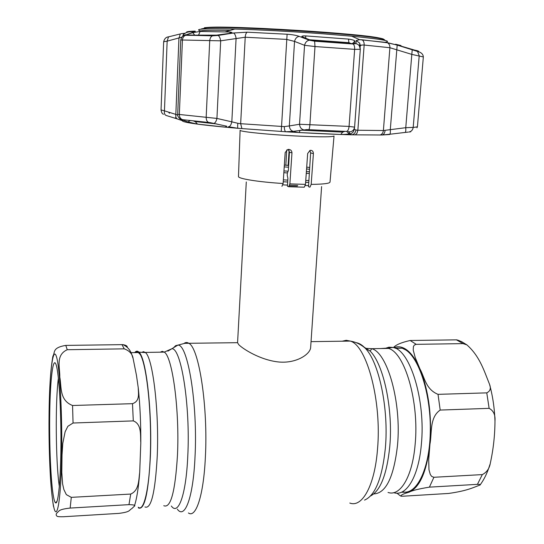 <?xml version="1.0" encoding="UTF-8"?>
<svg xmlns="http://www.w3.org/2000/svg" width="544" height="544" viewBox="0 0 544 544"><rect width="100%" height="100%" fill="white"/><g stroke="black" fill="none" stroke-linecap="round" stroke-linejoin="round"><path stroke-width="0.82" d="M144.962 506.96C151.13 509.449 155.224 492.558 157.236 456.287C159.276 410.829 152.748 357.66 145.459 352.6L143.528 351.648L141.828 352.342M138.421 507.933C144.418 510.483 148.396 493.449 150.362 456.817C152.361 410.91 146.01 357.211 138.91 352.138C137.469 350.737 136.068 350.887 134.722 352.6M388.028 492.442C400.16 496.774 412.413 476.836 415.12 444.604C419.438 401.914 404.702 352.417 388.484 348.418L387.444 348.092L380.555 348.548M384.928 348.48L388.946 347.188L393.115 347.466C409.972 349.812 425.87 400.493 421.342 444.53C418.581 476.959 406.089 497.012 393.727 492.653M308.781 182.383L305.619 182.451M287.681 182.022L283.234 181.771M309.454 171.652L306.381 171.686M288.123 171.176L283.954 170.938M284.342 165.124L288.667 165.403M306.7 167.11L309.713 167.518M246.289 181.968L237.572 342.72L238.707 344.631C243.127 349.092 260.073 359.836 277.977 361.91C296.106 363.936 310.311 354.226 310.644 347.5L321.599 186.572M308.584 185.538L305.32 185.579M297.731 185.504L289.687 185.218M287.497 185.11L282.934 184.851M135.245 352.594L136.462 351.832L137.714 351.886L140.23 354.491C146.159 363.97 151.137 405.26 150.552 445.482C150.022 485.778 144.153 512.72 138.23 507.205M118.83 513.393C130.988 511.87 128.785 510.19 131.736 508.681L134.307 506.246C135.83 505.308 134.055 504.778 128.976 504.642L70.149 508.069C58.12 509.436 59.303 511.149 57.46 512.428C55.91 513.828 55.767 515.086 57.032 516.215C57.521 516.657 59.69 516.834 63.553 516.739L118.83 513.393M52.618 357.626L52.965 356.021C55.298 352.736 51.7 347.738 65.776 345.406L122.951 344.631C126.024 345.216 127.446 346.059 127.221 347.174M56.284 365.282C58.949 373.966 61.146 409.197 60.942 444.305C60.765 479.468 58.256 504.995 55.563 502.833C54.896 502.37 54.244 500.555 53.618 497.379C50.823 483.12 49.178 444.55 49.749 411.856C50.286 379.059 53.026 356.218 56.005 364.412L56.284 365.282M124.256 348.84L67.266 349.717C55.284 355.103 60.092 367.805 59.786 377.155C61.703 386.342 59.044 400.268 72.556 405.504L132.498 403.675C140.332 401.084 138.237 392.945 138.237 387.743L136.462 375.36L133.137 358.598C132.464 354.015 129.506 350.764 124.256 348.84L121.951 344.604M133.294 420.893L73.059 423.014L67.864 426.306L65.13 431.752L62.784 443.374L62.03 455.049L61.805 472.498L62.614 483.983L63.859 489.539L66.334 494.625L71.298 497.352L130.716 494.061C139.278 490.402 138.611 479.672 139.699 472.423L140.808 442.816C140.223 435.424 141.957 424.157 133.294 420.893L132.498 403.675M59.344 486.54C55.685 463.114 55.196 400.982 58.398 378.243M402.383 491.79C416.208 495.611 429.406 469.832 430.27 432.874C431.283 395.978 419.601 358.591 405.776 349.969L402.24 348.194L394.856 348.051M391.224 347.677L386.138 348.459M416.228 344.338L414.317 345.066L413.426 346.542L413.209 350.05L415.194 357.469L419.934 368.907C424.497 376.978 425.612 389.327 438.029 394.346L486.771 392.863C490.226 391.197 491.144 388.341 489.532 384.288C484.078 370.79 479.808 356.286 466.868 344.862L463.046 343.618L416.228 344.338L410.162 340.503L456.749 339.844L459.136 340.585M402.88 496.216L448.548 493.456C467.112 490.844 472.865 487.676 479.998 485.037C480.971 484.548 480.114 484.316 477.428 484.35L429.406 487.145C418.792 488.866 411.978 490.559 408.952 492.218C403.281 493.836 400.602 495.162 400.914 496.203L402.88 496.216M433.901 477.278L482.31 474.599C486.785 472.314 489.457 468.493 490.334 463.121C493.374 449.188 494.918 435.159 494.972 421.029C495.462 414.916 493.517 410.686 489.131 408.347L440.191 410.067C429.359 417.404 432.065 433.235 429.95 444.21L428.699 459.707L428.978 469.771L430.304 474.497L431.691 476.435L433.901 477.278L429.406 487.145M393.462 347.562C395.882 344.794 401.452 342.441 410.162 340.503M288.898 186.735L304.266 187.204L305.483 184.375L307.666 153.524L310.026 150.402L310.808 150.3C312.501 150.511 313.364 151.626 313.398 153.639L310.631 152.891L309.883 150.45M310.631 152.891L308.509 186.674L309.917 187.19L311.188 184.389L313.398 153.639M286.708 149.954L285.858 165.213M281.942 186.34L283.118 183.512L285.178 152.504L287.844 149.478L288.83 149.396C290.836 149.688 291.883 150.858 291.965 152.891L289.87 183.892L288.701 186.728L287.436 186.232L287.898 178.405L287.246 175.372L287.382 173.067L288.361 170.564L289.449 152.177L288.204 149.416M297.357 186.612L289.313 186.32M289.088 150.484L288.13 165.362M192.753 32.626L200.104 31.436L230.173 32.035L231.975 32.504L229.344 33.402L213.438 35.571L187.143 34.945L186.456 34.796L186.98 34.524L192.753 32.626L194.602 35.054M185.028 33.245L181.002 33.721M186.531 32.13C186.796 31.647 189.373 31.321 194.249 31.137C195.935 31.11 195.69 31.457 193.514 32.171L185.28 35.156L212.514 35.843L218.035 35.448L233.498 33L247.221 32.191L287.11 34.231C292.155 34.571 296.194 35.292 299.234 36.387L309.38 40.222L314.622 41.194L353.076 43.996L355.987 43.622L357.857 44.356L359.312 45.737L360.305 49.293L354.64 49.361L314.99 46.539L304.545 45.302L294.535 41.412L286.572 39.392L245.215 37.23L220.68 40.82L180.758 39.97L177.691 114.322L179.336 114.471C179.391 117.171 180.479 118.905 182.614 119.68L181.9 119.626L182.213 119.932L191.502 123.243C201.144 124.787 216.628 126.466 237.959 128.296L228.385 126.752C229.432 127.276 228.8 127.452 226.481 127.276L197.499 124.12L188.788 122.135M333.982 42.221L314.391 40.854L310.162 40.059L301.77 36.564C301.92 36.026 303.232 35.809 305.714 35.918L348.459 39.086C352.084 39.576 354.232 40.229 354.906 41.045L354.756 43.336L352.41 43.622L333.982 42.221M346.657 131.41L328.311 130.614L346.657 131.41C347.97 130.859 348.772 129.2 349.071 126.419L354.593 127.133C354.09 129.907 352.444 131.498 349.656 131.92L348.146 131.519M350.968 43.513L349.044 42.677L309.366 39.753M300.791 130.159L342.672 132.117L344.896 131.349M306.898 129.574L328.297 130.621L306.898 129.574L293.304 131.362L285.722 131.764C310.474 133.273 332.513 134.293 351.846 134.817L349.289 133.688C347.562 134.239 344.712 134.497 340.734 134.47L299.37 132.559C295.202 132.212 293.651 131.743 294.732 131.145M185.388 121.013L188.795 122.332M392.197 133.967L381.983 135.007L389.742 134.504M418.486 51.768L418.662 51.612C419.111 51.224 417.772 50.728 414.637 50.123L400.472 45.941L395.59 44.227L400.935 45.519L401.152 46.111M354.287 129.146L355.926 130.023L357.864 130.247L383.391 130.533L405.756 127.697L413.195 127.398C412.794 129.975 411.359 131.519 408.891 132.022L410.734 131.811M163.581 114.233C162.37 114.131 161.527 112.69 161.044 109.922L164.451 110.847C164.138 113.397 164.75 114.947 166.28 115.505L165.947 115.396M177.147 118.878L166.28 115.505M174.964 118.245L176.004 117.388M180.771 119.782L182.947 120.183M181.703 37.196L167.151 41.154L164.451 110.847L175.828 114.39C175.522 117.021 176.154 118.585 177.725 119.095L182.383 120.68L179.479 118.402M161.044 109.922L163.649 41.759L167.151 41.154L168.511 36.856L180.336 33.939L178.942 38.284L175.828 114.39L177.732 115.212M180.023 118.816L182.376 120.863C182.587 121.434 185.082 122.142 189.849 122.971L191.502 123.243L189.802 122.468M188.999 122.203L189.822 122.475M181.9 119.626L210.276 122.645L182.614 119.68M218.375 35.163L197.472 35.115M186.98 34.524L187.299 34.952M193.487 120.931L194.745 121.502L216.879 123.964M226.821 126.242L210.276 122.645M212.922 35.55L185.572 35.312C183.682 36.088 182.634 37.686 182.424 40.113L179.336 114.471L216.934 118.429C216.254 121.264 215.302 122.896 214.084 123.325M182.893 119.714L182.403 120M190.216 120.571L187.938 121.87M218.035 35.448C219.266 36.033 220.143 37.828 220.68 40.82L216.934 118.429L231.826 121.842C231.139 124.719 230.166 126.337 228.902 126.698M233.498 33C234.729 33.606 235.593 35.387 236.089 38.332L231.826 121.842L237.83 123.291C237.551 126.024 237.592 127.697 237.959 128.296L285.722 131.764C284.838 131.118 284.356 129.397 284.294 126.609L289.333 125.936C289.639 128.921 290.965 130.73 293.304 131.362M237.83 123.291L240.659 123.699L241.917 128.629M247.221 32.191C246.099 32.858 245.432 34.537 245.215 37.23L240.659 123.699L284.294 126.609M299.234 36.387C296.834 36.815 295.27 38.488 294.535 41.412L289.333 125.936L299.54 124.27C299.846 127.228 301.145 129.05 303.436 129.744M352.444 43.629L354.906 41.045M349.289 133.688L346.603 131.417M349.506 133.491L349.323 131.73M354.593 127.133L360.305 49.293L354.613 126.936M309.38 40.222C306.938 40.623 305.327 42.316 304.545 45.302L299.54 124.27L349.071 126.419L354.64 49.361C354.756 46.621 354.232 44.832 353.076 43.996M354.525 127.595L354.273 129.241C353.75 132.036 352.077 133.606 349.268 133.96M355.926 130.023C355.463 132.729 354.103 134.327 351.846 134.817L381.983 135.007C383.826 134.531 384.866 132.981 385.098 130.356M355.987 43.622L356.184 40.596L359.591 39.658L386.879 42.52L397.188 45.098L390.3 129.499C390.476 132.287 390.293 133.872 389.749 134.246M397.113 45.023L415.922 50.538L417.547 51.462L419.206 55.726L413.195 127.398C416.01 127.174 417.425 126.868 417.452 126.473L423.341 56.936L411.815 54.393L405.756 127.697C405.94 130.417 405.749 131.995 405.192 132.43L391.918 134.001M408.129 132.104L405.192 132.43M183.151 120.251L182.383 120.68M412.243 49.524L411.815 54.393L389.898 47.722L364.16 45.043C361.862 44.873 360.604 45.2 360.38 46.022M163.649 41.759C164.431 38.712 166.056 37.074 168.511 36.856L169.238 36.625M192.168 32.599L193.514 32.171M183.58 35.659L185.749 34.694M356.184 40.596L359.659 43.092L360.366 46.172M385.261 42.221C392.741 41.147 381.541 39.141 351.669 36.196L359.591 39.658L361.978 39.794C363.521 40.644 364.249 42.391 364.16 45.043L357.864 130.247L357.02 133.192L355.259 134.905M384.771 40.093C384.812 39.644 383.064 39.093 379.528 38.447C357.714 33.728 229.072 25.854 206.842 27.88L201.436 28.88M360.346 45.145L361.447 45.166M204.415 27.724L207.686 27.431C229.772 25.398 357.075 33.184 378.746 37.896C382.16 38.529 383.901 39.066 383.962 39.508M370.546 495.965C380.48 490.77 386.886 474.341 389.762 446.672C393.271 409.006 383.486 364.038 370.138 351.098L362.61 346.147M364.528 500.106C375.258 495.53 382.201 478.224 385.349 448.188C389.001 408.639 378.814 361.427 365.01 348.004C362.073 344.923 359.128 343.142 356.17 342.659M349.806 503.037C362.12 507.933 374.68 485.765 377.488 449.48C381.963 401.316 366.806 345.556 350.322 341.088L346.202 340.299L342.196 341.204M188.421 512.965C195.888 518.446 203.592 495.53 205.36 457.436C208.168 406.864 198.968 348.099 188.965 343.373C187.292 342.224 185.66 342.237 184.083 343.407M177.317 509.157C184.797 519.704 193.222 497.665 195.017 456.933C197.873 403.791 187.707 343.597 177.84 345.141L175.644 345.658L173.543 347.725M171.346 506.029C178.323 516.018 186.13 494.788 187.789 455.872C190.434 405.124 181.05 347.487 171.843 348.752L167.858 351.138M163.771 505.696C170.646 508.674 175.209 491.898 177.46 455.369C179.71 409.707 172.353 356.47 164.261 352.111L162.248 351.342L160.296 352.179M373.789 493.911C385.92 493.36 393.822 477.19 397.494 445.4C401.669 402.492 387.437 352.716 371.79 348.69L365.548 348.33M284.22 166.906L288.558 167.185M306.578 168.926L309.597 169.347M308.897 180.465L305.755 180.533M287.796 180.118L283.363 179.86M309.346 173.386L306.258 173.434M287.436 172.924L283.839 172.713M53.455 505.505C50.266 488.866 48.457 444.591 49.171 407.721C49.844 370.722 53.047 345.569 56.46 356.701C59.888 367.132 62.54 417.255 61.574 460.306C60.649 503.52 56.617 522.764 53.455 505.505M65.776 345.406L67.266 349.717M72.556 405.504L73.059 423.014M71.298 497.352L70.149 508.069M130.716 494.061L128.976 504.642M401.418 492.245L408.952 492.218C419.812 487.601 426.809 471.6 429.95 444.21C432.011 415.711 428.665 390.606 419.934 368.907C415.711 359.244 411.012 352.696 405.838 349.262C401.737 346.623 397.746 346.093 393.863 347.684M463.046 343.618L456.436 339.844M477.428 484.35L482.31 474.599M489.131 408.347L486.771 392.863M440.191 410.067L438.029 394.346M311.188 184.389C323.367 184.239 329.644 183.471 330.018 182.084L334.03 135.993C332.976 137.013 322.034 137.095 301.22 136.231C271.694 134.953 238.687 131.648 240.115 130.247L238.483 176.48C237.708 178.636 258.434 182.002 283.118 183.512M289.87 183.892L305.483 184.375M291.965 152.891L289.449 152.177M225.264 31.878L234.77 29.05C261.562 29.845 291.054 31.43 323.258 33.81L351.669 36.196L323.272 33.823C291.047 31.45 261.548 29.859 234.77 29.05C204.762 28.329 193.406 28.954 200.695 30.933M200.022 31.341C200.26 30.287 210.317 29.981 230.2 30.41M360.346 45.179L358.829 45.152M340.734 134.47L342.672 132.117L342.734 131.26M348.996 43.357L348.459 39.086M308.815 129.628L308.815 129.635C309.325 129.037 309.686 127.33 309.903 124.515L314.99 46.539L314.622 41.194M188.455 122.033L189.849 122.971M229.752 33.334L230.173 32.035M200.104 31.436L198.574 35.142M194.766 121.067L197.499 124.12M212.514 35.843C210.882 36.509 209.95 38.196 209.712 40.895L206.176 117.191C206.176 119.959 206.992 121.706 208.631 122.441M226.481 127.276L225.488 125.909M287.11 34.231L281.241 131.478M305.714 35.918L305.694 38.345M299.894 130.302L299.37 132.559M386.879 42.52L387.471 42.779C389.171 43.806 389.987 45.458 389.898 47.722L383.391 130.533C383.105 132.831 381.99 134.341 380.045 135.055M191.617 32.769L194.249 31.137M180.758 39.97C181.553 37.162 182.75 35.639 184.348 35.421L185.953 35.21M361.978 39.794L387.471 42.779L397.188 45.098L417.547 51.462C421.212 52.353 423.144 54.176 423.341 56.936M169.429 113.288L169.463 112.424M168.905 112.669L168.926 112.254M388.484 348.418L371.79 348.69L370.138 351.098L365.01 348.004C360.665 344.298 355.769 341.992 350.322 341.088L311.039 341.646M237.572 342.686L184.756 343.339L177.84 345.141L171.843 348.752L164.261 352.111L145.268 352.424M145.459 352.6L138.91 352.138M387.444 348.092L393.115 347.466M130.968 352.662L138.72 352.532M52.965 356.021C50.408 369.464 49.082 391.816 48.987 423.089C48.98 440.239 49.368 456.579 50.157 472.104C50.789 484.765 51.904 496.223 53.489 506.471M57.079 501.221L55.563 502.833M122.951 344.631C131.002 348.323 131.655 354.804 133.137 358.598M138.258 387.899C140.019 404.607 140.869 422.681 140.808 442.129M139.611 473.572C138.482 488.063 136.762 498.807 134.456 505.818M402.24 348.194L395.427 348.303M456.749 339.844L461.455 341.557L466.868 344.862M489.532 384.288C492.714 395.903 494.53 408.15 494.972 421.029M489.899 464.596C487.424 472.695 484.208 479.4 480.243 484.711M396.896 493.15L400.255 495.774M400.935 45.519L401.173 46.152M177.691 114.322C177.392 116.008 178.418 117.647 180.764 119.245M416.983 127.847L417.452 126.473M192.828 32.382L193.236 31.477L190.359 31.77C186.361 32.008 183.811 33.483 182.696 36.176L183.852 33.361M360.305 49.293L359.659 43.092L360.373 45.995M168.871 112.696L168.892 112.248M207.686 27.431L206.842 27.88M378.746 37.896L379.528 38.447"/></g></svg>
